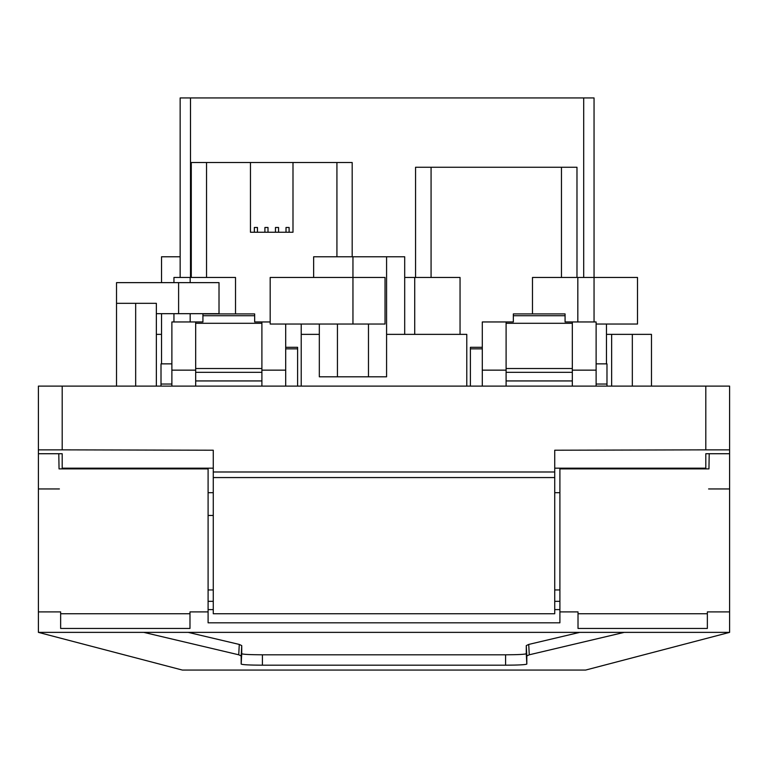 <?xml version="1.0" encoding="UTF-8"?>
<svg xmlns="http://www.w3.org/2000/svg" width="768" height="768" viewBox="0 0 768 768"><rect width="100%" height="100%" fill="white"/><g stroke="black" fill="none" stroke-linecap="round" stroke-linejoin="round"><path stroke-width="1.15" d="M352.954 324.029L352.954 277.459L385.037 277.459L385.037 324.029L319.325 324.029L319.325 376.8L386.582 376.8L386.582 334.368L466.781 334.368L466.781 386.112M404.698 334.368L404.698 256.771L352.954 256.771L352.954 277.459L270.182 277.459L270.182 324.029L301.219 324.029L301.219 334.368L319.325 334.368M594.048 321.955L594.048 277.459L637.507 277.459L637.507 324.029L596.122 324.029M285.696 348.854L297.6 348.854L297.6 347.309L285.696 347.309M297.6 348.854L297.6 386.112M470.4 386.112L470.4 347.309L482.294 347.309M470.4 348.854L482.294 348.854M301.219 334.368L301.219 386.112M313.642 277.459L313.642 256.771L386.582 256.771L386.582 334.368M319.325 324.029L301.219 324.029M38.4 449.856L38.4 386.112L62.198 386.112L62.198 449.856L38.4 449.856L38.4 632.371L729.6 632.371L585.648 670.061L182.352 670.061L38.4 632.371M729.6 449.856L705.802 449.856L705.802 386.112L729.6 386.112L729.6 632.371M554.726 477.562L213.274 477.562L213.274 613.747L554.726 613.747L554.726 450.221L705.802 449.856M705.802 386.112L62.198 386.112M213.274 477.562L213.274 450.221L62.198 449.856M611.645 386.112L611.645 334.368L651.475 334.368L651.475 386.112M116.525 386.112L116.525 282.634L219.014 282.634L219.014 313.68L178.608 313.68L178.608 282.634M116.525 303.331L156.355 303.331L156.355 386.112M611.645 334.368L606.47 334.368M606.47 363.859L606.47 324.029M180.154 256.771L161.53 256.771L161.53 282.634M161.53 313.68L161.53 363.859M161.53 334.368L156.355 334.368M38.4 453.725L62.198 453.725L62.198 468.883M554.726 468.173L705.802 468.173L705.802 453.725L729.6 453.725M156.355 313.68L178.608 313.68M208.099 515.453L213.274 515.453M705.802 468.173L705.802 468.883M38.4 611.894L60.643 611.894L60.643 628.445L189.984 628.445L189.984 611.894L208.099 611.894L208.099 622.819L559.901 622.819L559.901 611.894L578.016 611.894L578.016 628.445L707.357 628.445L707.357 611.894L729.6 611.894M59.05 468.883L208.099 468.883L208.099 611.894M579.773 632.371L528.73 644.429L529.258 654.797L624.23 632.371M529.258 654.797L526.819 655.958L526.819 664.08C525.562 664.762 518.477 665.126 505.584 665.194L262.416 665.194C249.523 665.126 242.438 664.762 241.181 664.08L241.181 655.958L238.742 654.797L143.77 632.371M59.05 468.893L58.79 453.725M528.73 644.429L526.272 645.6L526.819 655.958M241.181 664.08L241.728 653.722C242.947 654.384 249.85 654.739 262.416 654.806L505.584 654.806C518.15 654.739 525.053 654.384 526.272 653.722L526.272 645.6M526.272 653.722L526.819 664.08M241.728 653.722L241.728 645.6L241.181 655.958M241.728 645.6L239.27 644.429L238.742 654.797M239.27 644.429L188.227 632.381M208.099 609.61L213.274 609.61M554.726 609.61L559.901 609.61M554.726 601.334L559.901 601.334M208.099 601.334L213.274 601.334M59.405 488.947L38.4 488.947M708.95 468.883L559.901 468.883L559.901 611.894M708.95 468.893L709.21 453.725M708.595 488.947L729.6 488.947M352.186 256.771L352.186 162.509L292.992 162.509L292.992 232.243L250.464 232.243L250.464 162.509L191.28 162.509L191.28 277.459M292.992 162.509L250.464 162.509M336.922 162.509L336.922 256.771M206.544 162.509L206.544 277.459M254.352 232.243L254.352 227.482L257.453 227.482L257.453 232.243M264.902 232.243L264.902 227.482L268.003 227.482L268.003 232.243M275.453 232.243L275.453 227.482L278.563 227.482L278.563 232.243M286.013 232.243L286.013 227.482L289.114 227.482L289.114 232.243M235.517 313.92L235.517 277.459L173.952 277.459L173.952 282.634M171.878 370.147L195.677 370.147L195.677 321.955L171.878 321.955L171.878 386.112M285.696 324.029L285.696 386.112M482.294 370.147L506.102 370.147L506.102 321.955L482.294 321.955L482.294 386.112M506.102 321.955L513.341 321.955L513.341 313.92L565.075 313.92L565.075 321.955L596.122 321.955L596.122 386.112M190.176 321.955L190.176 313.68M190.176 282.634L190.176 277.459M173.952 321.955L173.952 313.68M577.824 321.955L577.824 277.459L594.048 277.459L594.048 97.939L180.154 97.939L180.154 277.459M532.483 313.92L532.483 277.459L577.824 277.459M561.456 277.459L561.456 167.261L415.555 167.261L415.555 277.459M431.078 277.459L431.078 167.261M414.72 334.368L414.72 277.459L460.051 277.459L460.051 334.368M414.72 277.459L404.698 277.459M195.677 370.147L195.677 386.112L195.677 380.938L261.898 380.938M195.677 321.955L202.925 321.955L202.925 315.725L254.659 315.725L254.659 321.955L270.182 321.955M254.659 315.725L254.659 313.92L202.925 313.92L202.925 315.725M261.898 321.955L261.898 386.112M506.102 370.147L506.102 386.112L506.102 380.938L572.323 380.938M572.323 321.955L572.323 386.112M576.979 277.459L576.979 167.261L561.456 167.261M261.898 323.29L195.677 323.29M572.323 323.29L506.102 323.29M161.011 386.112L161.011 384.038L171.878 384.038M171.878 363.859L161.011 363.859L161.011 384.038M596.122 363.859L606.979 363.859L606.979 386.112M596.122 384.038L606.979 384.038M261.898 368.515L195.677 368.515M572.323 368.515L506.102 368.515M554.726 471.994L213.274 471.994M632.333 386.112L632.333 334.368M135.667 386.112L135.667 303.331M213.274 468.173L62.198 468.173M505.584 654.806L505.584 665.194M262.416 654.806L262.416 665.194M261.898 370.147L285.696 370.147M513.341 315.725L565.075 315.725M572.323 370.147L596.122 370.147M195.677 372.326L261.898 372.326M506.102 372.326L572.323 372.326M583.699 277.459L583.699 97.939M190.502 277.459L190.502 97.939M337.44 376.8L337.44 324.029M368.477 376.8L368.477 324.029M554.726 492.682L559.901 492.682M554.726 589.949L559.901 589.949M208.099 492.682L213.274 492.682M208.099 589.949L213.274 589.949M60.643 613.747L189.984 613.747M578.016 613.747L707.357 613.747"/></g></svg>
